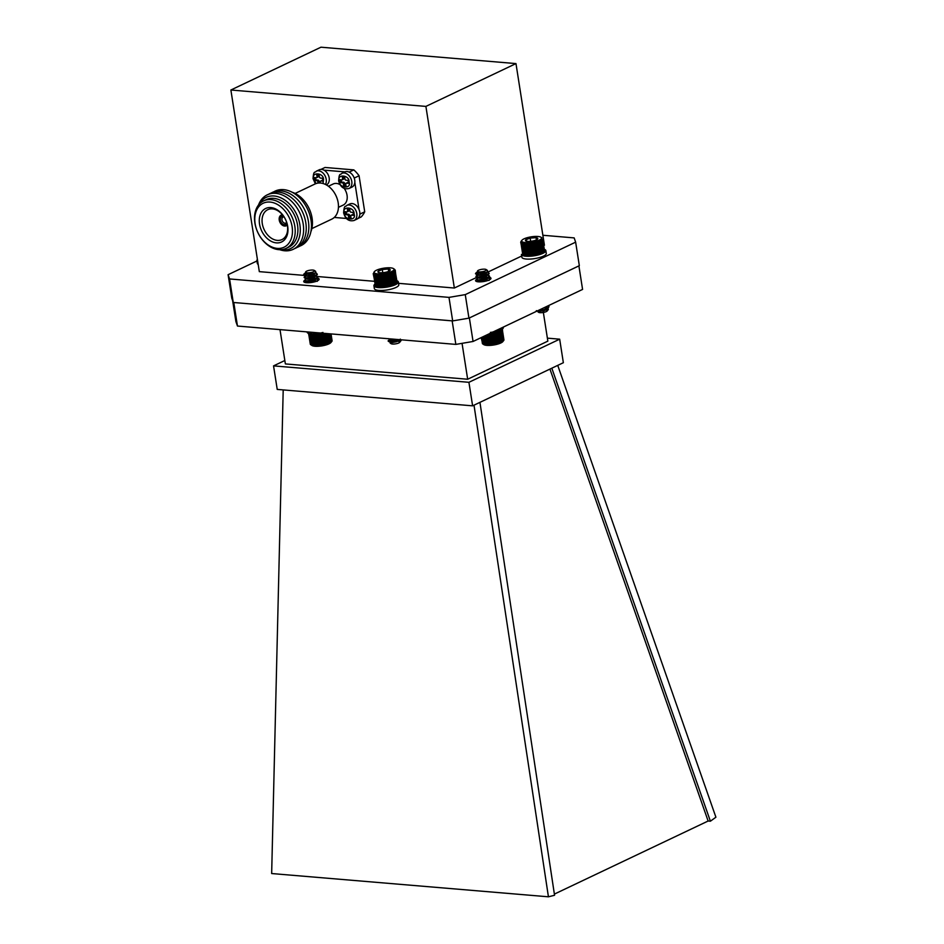 <?xml version="1.0" encoding="UTF-8"?>
<svg xmlns="http://www.w3.org/2000/svg" width="944" height="944" viewBox="0 0 944 944"><rect width="100%" height="100%" fill="white"/><g stroke="black" fill="none" stroke-linecap="round" stroke-linejoin="round"><path stroke-width="1.42" d="M515.979 63.59L425.897 106.401L230.879 90.01L320.96 47.2L515.979 63.59L544.428 245.216L543.85 245.487M305.455 275.506L259.317 271.636L230.879 90.01M256.957 260.981L228.094 274.692L229.581 278.952L448.99 297.384L465.262 294.622L575.639 242.16L574.164 237.9L542.871 235.268M488.732 277.194A7.788 2.089 171.1 0 1 490.963 278.268A7.788 2.089 171.1 0 1 489.181 279.967A7.788 2.089 171.1 0 1 480.803 281.843A7.788 2.089 171.1 0 1 475.575 280.675A7.788 2.089 171.1 0 1 476.449 279.483M480.142 277.996A7.788 2.089 171.1 0 1 481.31 277.713M482.384 277.501A7.788 2.089 171.1 0 1 484.768 277.182M316.889 278.079A7.788 2.089 171.1 0 1 319.119 279.164A7.788 2.089 171.1 0 1 317.337 280.864A7.788 2.089 171.1 0 1 308.959 282.728A7.788 2.089 171.1 0 1 303.732 281.572A7.788 2.089 171.1 0 1 304.605 280.368M308.299 278.881A7.788 2.089 171.1 0 1 309.467 278.598M310.541 278.386A7.788 2.089 171.1 0 1 312.924 278.067M521.678 256.025L484.473 273.701M483.434 274.197L482.526 274.633M476.909 277.3L454.347 288.026L398.557 283.33M374.414 281.312L317.774 276.545M315.532 276.356L308.334 275.754M425.897 106.401L454.347 288.026M229.581 278.952L233.262 302.469L231.776 298.21L228.094 274.692M575.639 242.16L579.333 265.689L468.944 318.152L465.262 294.622M448.99 297.384L452.672 320.913L468.944 318.152M233.262 302.469L452.672 320.913M351.97 187.089A8.366 5.971 -115.4 0 0 353.764 176.965A8.366 5.971 -115.4 0 0 344.784 171.961L341.822 173.366A8.366 5.971 64.6 0 1 350.814 178.369A8.366 5.971 64.6 0 1 349.009 188.493L351.97 187.089M344.56 176.422L344.961 179.018A1.168 0.838 -115.4 0 0 346.023 180.21L348.088 180.387L348.56 183.348L346.483 183.171A1.168 0.838 -115.4 0 0 345.775 184.21L346.177 186.806L343.817 186.605L343.404 184.009A1.168 0.838 -115.4 0 0 342.342 182.817L340.277 182.652L339.805 179.69L341.881 179.856A1.168 0.838 -115.4 0 0 342.589 178.817L342.188 176.233L344.56 176.422M343.533 176.339L343.828 178.239L342.589 178.817M343.109 179.277A1.168 0.838 -115.4 0 0 343.828 178.239M341.15 179.797L341.504 182.062L340.277 182.652M341.504 182.062L343.581 182.239L342.342 182.817M343.404 184.009L344.643 183.419A1.168 0.838 -115.4 0 0 343.581 182.239M344.643 183.419L345.044 186.015L343.817 186.605M345.044 186.015L346.07 186.098M346.483 183.171L347.722 182.581A1.168 0.838 -115.4 0 0 347.144 182.865M347.722 182.581L348.442 182.652M326.388 184.941L326.4 184.941A8.366 5.971 -115.4 0 0 328.205 174.817A8.366 5.971 -115.4 0 0 319.214 169.814L316.264 171.218A8.366 5.971 64.6 0 1 324.299 174.581A8.366 5.971 64.6 0 1 325.444 184.446M318.034 183.101L317.845 181.862A1.168 0.838 -115.4 0 0 316.783 180.67L314.706 180.505L314.246 177.531L316.323 177.708A1.168 0.838 -115.4 0 0 317.031 176.67L316.629 174.085L318.989 174.274L319.402 176.87A1.168 0.838 -115.4 0 0 320.464 178.062L322.529 178.227L323.001 181.201L320.925 181.024A1.168 0.838 -115.4 0 0 320.217 182.062L320.358 183.042M317.963 174.192L318.27 176.091L317.031 176.67M317.55 177.13A1.168 0.838 -115.4 0 0 318.27 176.091M315.591 177.649L315.945 179.915L314.706 180.505M315.945 179.915L318.01 180.092L316.783 180.67M317.845 181.862L319.072 181.272A1.168 0.838 -115.4 0 0 318.01 180.092M319.072 181.272L319.343 183.006M320.925 181.024L322.152 180.434A1.168 0.838 -115.4 0 0 321.574 180.717M322.152 180.434L322.883 180.493M356.974 219.102A8.366 5.971 -115.4 0 0 358.779 208.978A8.366 5.971 -115.4 0 0 349.787 203.975L346.837 205.379A8.366 5.971 64.6 0 1 355.817 210.382A8.366 5.971 64.6 0 1 354.024 220.507L356.974 219.102M349.563 208.435L349.976 211.031A1.168 0.838 -115.4 0 0 351.038 212.223L353.103 212.388L353.575 215.362L351.498 215.185A1.168 0.838 -115.4 0 0 350.79 216.223L351.192 218.807L348.82 218.619L348.419 216.023A1.168 0.838 -115.4 0 0 347.357 214.831L345.292 214.666L344.82 211.692L346.896 211.869A1.168 0.838 -115.4 0 0 347.604 210.831L347.203 208.235L349.563 208.435M348.537 208.353L348.843 210.252L347.604 210.831M348.124 211.291A1.168 0.838 -115.4 0 0 348.843 210.252M346.165 211.81L346.519 214.076L345.292 214.666M346.519 214.076L348.584 214.253L347.357 214.831M348.419 216.023L349.646 215.433A1.168 0.838 -115.4 0 0 348.584 214.253M349.646 215.433L350.059 218.029L348.82 218.619M350.059 218.029L351.085 218.111M351.498 215.185L352.726 214.595A1.168 0.838 -115.4 0 0 352.159 214.866M352.726 214.595L353.457 214.654M311.839 228.613L331.757 219.15A19.47 13.889 -115.4 0 0 338.188 202.818A19.47 13.889 -115.4 0 0 315.036 183.986L295.13 193.449M292.074 192.21A26.279 18.75 64.6 0 1 310.871 231.776M338.448 207.35L343.191 205.096A11.682 8.331 -115.4 0 0 344.253 188.493M339.946 184.552A11.682 8.331 -115.4 0 0 333.161 183.997L328.418 186.251M273.866 191.774A30.173 21.535 64.6 0 1 283.589 189.638A30.173 21.535 64.6 0 1 309.986 215.574A30.173 21.535 64.6 0 1 299.708 246.16M271.258 193.013A30.173 21.535 64.6 0 1 280.982 190.877A30.173 21.535 64.6 0 1 307.378 216.813A30.173 21.535 64.6 0 1 297.1 247.399M268.651 194.252A30.173 21.535 64.6 0 1 278.374 192.116A30.173 21.535 64.6 0 1 304.77 218.052A30.173 21.535 64.6 0 1 294.493 248.638M258.514 205.025A30.173 21.535 64.6 0 1 298.21 209.946A30.173 21.535 64.6 0 1 284.769 250.785A30.173 21.535 64.6 0 1 279.743 249.7M259.045 204.376A28.355 20.237 64.6 0 1 296.038 213.143A28.355 20.237 64.6 0 1 282.551 249.971A28.355 20.237 64.6 0 1 280.58 249.7M263.577 200.907L266.279 199.609A26.279 18.75 64.6 0 1 273.654 198.346A26.279 18.75 64.6 0 1 296.381 220.105A26.279 18.75 64.6 0 1 288.852 247.092L286.138 248.378A26.279 18.75 64.6 0 1 278.775 249.653A26.279 18.75 64.6 0 1 256.036 227.893A26.279 18.75 64.6 0 1 263.577 200.907A26.279 18.75 64.6 0 1 270.94 199.632A26.279 18.75 64.6 0 1 293.678 221.392A26.279 18.75 64.6 0 1 286.138 248.378M269.996 202.063A24.332 17.358 64.6 0 1 291.448 238.148A24.332 17.358 64.6 0 1 259.423 235.457A24.332 17.358 64.6 0 1 269.996 202.063M287.708 226.407A18.538 13.228 -115.4 0 0 264.19 209.356A18.538 13.228 -115.4 0 0 268.969 239.918A18.538 13.228 -115.4 0 0 287.708 226.407M277.324 240.39A16.544 11.812 -115.4 0 0 282.209 239.457A16.544 11.812 -115.4 0 0 287.424 225.699A16.544 11.812 -115.4 0 0 268.002 209.58A16.544 11.812 -115.4 0 0 262.951 226.501A16.544 11.812 -115.4 0 0 277.324 240.39M287.306 224.967A5.924 4.224 64.6 0 1 286.268 225.769A5.924 4.224 64.6 0 1 284.616 226.053A5.924 4.224 64.6 0 1 279.495 221.156A5.924 4.224 64.6 0 1 281.194 215.079A5.924 4.224 64.6 0 1 282.457 214.784M283.589 216.259A4.472 3.198 -115.4 0 0 280.285 219.81A4.472 3.198 -115.4 0 0 284.392 224.684A4.472 3.198 -115.4 0 0 286.87 223.162M284.038 216.931A3.304 2.36 -115.4 0 0 283.047 217.085A3.304 2.36 -115.4 0 0 282.103 220.483A3.304 2.36 -115.4 0 0 284.958 223.221A3.304 2.36 -115.4 0 0 285.89 223.055A3.304 2.36 -115.4 0 0 286.634 222.383M357.906 218.501L361.186 216.943A31.152 22.231 -115.4 0 0 364.714 211.81L359.074 175.749A31.152 22.231 -115.4 0 0 353.823 169.885L325.031 167.466L320.972 169.401M344.926 171.891L323.922 170.132M353.823 169.885L349.138 172.115M354.224 178.062L359.074 175.749M359.086 209.686L354.814 182.404M364.714 211.81L359.853 214.123M334.282 217.439L346.365 218.453M554.376 894.098L708.13 821.02L710.395 821.209L715.906 817.209L557.739 365.375M479.941 402.345L554.553 895.278L548.429 896.8L271.66 873.542L283.2 389.919M548.429 896.8L474.006 405.165M549.939 369.08L708.13 821.02M710.395 821.209L551.815 368.195M284.84 360.514L273.548 365.883L468.92 382.308L559.674 339.179L547.378 338.141M280.002 329.621L285.371 363.924L467.669 379.24L547.85 341.138L543.355 312.464M468.92 382.308L472.614 405.837L277.229 389.412L273.548 365.883M472.614 405.837L563.356 362.708L559.674 339.179M542.977 310.08L543.237 311.744M462.053 343.345L467.669 379.24M473.062 341.468L582.578 289.419L578.896 265.889L469.369 317.939L473.062 341.468L455.846 344.395L237.463 326.046L235.894 321.538L232.625 300.629M237.463 326.046L233.782 302.517L452.152 320.866L455.846 344.395M378.957 286.681L379.818 287.082A10.62 2.856 171.1 0 1 378.981 287.011L377.034 274.551L376.326 275.2L376.267 274.444L375.559 275.07L375.582 274.303L373.883 274.48L374.143 273.701L373.541 274.232L373.942 272.238M379.818 287.082L380.739 287.118A10.62 2.856 171.1 0 1 379.818 287.082L377.871 274.621L377.163 275.294M380.739 287.118L381.706 287.118A10.62 2.856 171.1 0 1 380.739 287.118L378.78 274.657L378.096 275.353L377.871 274.621M381.706 287.118L382.721 287.082A10.62 2.856 171.1 0 1 381.706 287.118L379.759 274.657L379.087 275.365L378.78 274.657M382.721 287.082L383.783 287.011A10.62 2.856 171.1 0 1 382.721 287.082L380.774 274.621L380.137 275.353L379.759 274.657M383.783 287.011L384.857 286.905A10.62 2.856 171.1 0 1 383.783 287.011L381.824 274.551L381.234 275.294L380.774 274.621M384.857 286.905L385.954 286.764A10.62 2.856 171.1 0 1 384.857 286.905L382.91 274.456L382.355 275.2L381.824 274.551M385.954 286.764L387.052 286.598A10.62 2.856 171.1 0 1 385.954 286.764L384.007 274.315L383.5 275.07L382.91 274.456M387.052 286.598L388.149 286.398A10.62 2.856 171.1 0 1 387.052 286.598L385.105 274.138L384.656 274.916L384.007 274.315M388.149 286.398L389.211 286.174A10.62 2.856 171.1 0 1 388.149 286.398L386.19 273.937L385.813 274.716L385.105 274.138M389.211 286.174L390.238 285.914A10.62 2.856 171.1 0 1 389.211 286.174L387.264 273.713L386.946 274.492L386.19 273.937M390.238 285.914L391.229 285.643A10.62 2.856 171.1 0 1 390.238 285.914L388.291 273.465L388.055 274.232L387.264 273.713M391.229 285.643L392.161 285.348A10.62 2.856 171.1 0 1 391.229 285.643L389.282 273.182L389.117 273.961L388.291 273.465M392.161 285.348L393.023 285.029A10.62 2.856 171.1 0 1 392.161 285.348L390.214 272.887L390.132 273.654L389.282 273.182M393.023 285.029L393.813 284.71A10.62 2.856 171.1 0 1 393.023 285.029L391.076 272.58L391.076 273.335L390.214 272.887M393.813 284.71L394.521 284.368A10.62 2.856 171.1 0 1 393.813 284.71L391.866 272.25L391.949 273.005L391.076 272.58M394.521 284.368L395.135 284.038A10.62 2.856 171.1 0 1 394.521 284.368M394.887 271.223L396.362 283.023L396.928 282.268L395.147 270.881L394.403 270.562L394.887 271.223L394.108 270.893L394.509 271.577L393.695 271.235L394.026 271.943L393.188 271.577L392.739 272.651L391.866 272.25M396.551 282.693L397.07 281.937L395.147 270.881M396.622 282.386L395.288 270.539M373.21 273.642L375.665 285.631M373.317 273.949L375.818 285.902M373.541 274.232L375.323 285.619L376.467 286.386A10.62 2.856 171.1 0 1 376.172 286.221A10.62 2.856 171.1 0 1 376.09 286.162L373.883 274.48M378.214 286.905L378.981 287.011A10.62 2.856 171.1 0 1 378.214 286.905A10.62 2.856 171.1 0 1 377.541 286.764A10.62 2.856 171.1 0 1 376.951 286.587A10.62 2.856 171.1 0 1 376.467 286.386L378.214 286.905M397.861 340.371L390.049 339.923L388.196 341.162L390.285 341.763L399.489 339.663M390.804 339.309L390.073 339.521M390.462 338.908L388.137 340.796L390.226 341.386L398.793 339.604M391.76 339.309A6.82 1.841 -8.9 0 0 390.674 339.663M401.082 340.548L399.666 342.342A4.508 1.215 171.1 0 1 398.604 343.038A4.508 1.215 171.1 0 1 391.111 343.675L390.096 342.991L401.082 340.548L401.306 339.816M391.465 342.625A4.508 1.215 171.1 0 1 392.079 342.318A4.508 1.215 171.1 0 1 399.524 341.645M398.297 340.56L399.052 341.032A4.814 1.298 -8.9 0 0 397.648 340.902M390.096 342.991L390.627 342.011L395.866 340.996L390.592 342.07M399.052 341.032L397.92 340.76M396.999 340.666L390.486 341.704L391.807 342.271L396.374 341.398L399.418 339.651M389.931 338.861L393.2 339.132M390.627 342.011L391.866 342.637L396.433 341.763L399.666 339.675M390.167 339.073L394.498 339.238M376.809 270.067A10.054 2.702 -8.9 0 0 374.438 271.612A10.054 2.702 -8.9 0 0 384.515 273.536A10.054 2.702 -8.9 0 0 393.518 268.627A10.054 2.702 -8.9 0 0 376.809 270.067M390.084 270.409A6.242 1.676 -8.9 0 0 390.108 270.373L388.303 269.016L382.273 269.512L378.072 271.365A6.242 1.676 -8.9 0 0 378.237 272.261A6.242 1.676 -8.9 0 0 379.889 272.722A6.242 1.676 -8.9 0 0 385.907 272.226A6.242 1.676 -8.9 0 0 390.084 270.409A6.242 1.676 -8.9 0 0 388.303 269.016A6.242 1.676 -8.9 0 0 382.273 269.512A6.242 1.676 -8.9 0 0 378.072 271.365L378.65 272.332M388.668 271.353L388.303 269.016M382.78 272.722L382.273 269.512M394.214 269.099L395.3 270.22M377.034 274.551L378.981 287.011M378.107 286.587L376.326 275.2M375.559 275.07L377.34 286.457M378.096 275.353L379.877 286.74M379.087 275.365L380.869 286.764M380.137 275.353L381.919 286.74M381.234 275.294L383.016 286.681M382.355 275.2L384.137 286.598M383.5 275.07L385.294 286.469M384.656 274.916L386.45 286.303M385.813 274.716L387.595 286.103M386.946 274.492L388.727 285.879M388.055 274.232L389.837 285.631M389.117 273.961L390.899 285.348M390.132 273.654L391.913 285.053M391.076 273.335L392.857 284.722M391.949 273.005L393.731 284.392M392.739 272.651L394.521 284.05M393.436 272.297L395.217 283.696M394.026 271.943L395.807 283.33M394.509 271.577L396.291 282.976M374.331 274.704L376.113 286.103M374.898 274.905L376.68 286.292M536.723 254.42L537.171 254.703A10.62 2.856 171.1 0 1 536.109 254.951L536.723 254.42L534.941 243.033L534.162 242.49L531.507 243.658L530.894 243.045L530.351 243.8L529.796 243.163L529.218 243.906L528.734 243.245L528.109 243.977L527.696 243.292L527.035 244.012L526.705 243.304L524.18 243.882L524.097 243.139L523.389 243.776L523.377 243.009L521.572 243.222L521.808 242.443L521.182 242.986L521.489 242.207L520.722 242.101L521.619 240.696L521.029 241.475M537.171 254.703L538.186 254.443A10.62 2.856 171.1 0 1 537.171 254.703L534.941 243.033M538.186 254.443L539.142 254.16A10.62 2.856 171.1 0 1 538.186 254.443L536.227 241.994L536.027 242.761L535.213 242.254M539.142 254.16L540.051 253.853A10.62 2.856 171.1 0 1 539.142 254.16L537.195 241.699L537.065 242.478L536.227 241.994M540.051 253.853L540.888 253.535A10.62 2.856 171.1 0 1 540.051 253.853L538.104 241.404L538.056 242.171L537.195 241.699M540.888 253.535L541.644 253.216A10.62 2.856 171.1 0 1 540.888 253.535L538.93 241.086L538.965 241.841L538.104 241.404M541.644 253.216L542.304 252.874A10.62 2.856 171.1 0 1 541.644 253.216M543.709 251.859L544.31 251.116L543.709 251.859A10.62 2.856 171.1 0 0 543.838 251.706L544.228 251.222M543.968 251.517L544.523 250.774L542.729 239.375L541.396 239.741L541.762 240.437L540.924 240.083L541.207 240.791L540.357 240.413L540.558 241.145L539.685 240.755L539.803 241.499L538.93 241.086M544.11 251.198L542.729 239.375M544.133 250.892L542.824 239.044M520.758 242.419L523.236 254.396M520.911 242.714L522.693 254.101L523.436 254.656M521.182 242.986L522.964 254.373L523.755 254.904A10.62 2.856 171.1 0 1 523.696 254.868A10.62 2.856 171.1 0 1 523.66 254.845M522.964 254.373L524.18 255.116A10.62 2.856 171.1 0 1 523.755 254.904M524.699 255.305L525.324 255.47A10.62 2.856 171.1 0 1 524.699 255.305M525.324 255.47L526.044 255.588A10.62 2.856 171.1 0 1 525.324 255.47M526.044 255.588L526.846 255.682A10.62 2.856 171.1 0 1 526.044 255.588M526.846 255.682L527.708 255.741A10.62 2.856 171.1 0 1 526.846 255.682L524.888 243.233M527.708 255.741L528.652 255.765A10.62 2.856 171.1 0 1 527.708 255.741L525.761 243.292M528.652 255.765L529.643 255.753A10.62 2.856 171.1 0 1 528.652 255.765L526.705 243.304M529.643 255.753L530.681 255.694A10.62 2.856 171.1 0 1 529.643 255.753L527.696 243.292M530.681 255.694L531.755 255.612A10.62 2.856 171.1 0 1 530.681 255.694L528.734 243.245M535.036 255.163L536.109 254.951A10.62 2.856 171.1 0 1 535.036 255.163A10.62 2.856 171.1 0 1 533.938 255.34A10.62 2.856 171.1 0 1 532.841 255.494A10.62 2.856 171.1 0 1 531.755 255.612L535.036 255.163L533.089 242.702M537.478 310.847L543.98 309.951L547.968 308.228L549.03 306.682L548.181 305.762M538.222 310.505L543.921 309.585L548.735 307.107L548.488 305.62M539.992 310.375A4.814 1.298 -8.9 0 0 539.189 310.694L537.95 311.862L548.346 309.514L547.178 310.977A4.508 1.215 171.1 0 1 543.036 312.511A4.508 1.215 171.1 0 1 538.635 312.322A4.508 1.215 171.1 0 1 538.517 312.24M538.505 311.685A4.508 1.215 171.1 0 1 543.886 309.974M545.361 309.939A4.508 1.215 171.1 0 1 547.178 310.399M539.956 309.679L542.446 309.774L538.021 310.871M548.346 309.514L548.027 308.181M547.131 307.85L544.393 307.567M536.322 310.67L539.189 311.378L543.685 310.588L547.06 308.7L545.538 307.024M539.189 310.694L538.115 311.178M538.092 311.225L543.744 310.954L547.119 309.066L544.995 307.284M543.815 307.838L545.797 306.906M521.938 241.558A10.054 2.702 -8.9 0 0 534.375 241.735A10.054 2.702 -8.9 0 0 541.03 237.274A10.054 2.702 -8.9 0 0 531.189 236.838A10.054 2.702 -8.9 0 0 521.949 240.26A10.054 2.702 -8.9 0 0 521.938 241.558M527.141 241.334A6.242 1.676 -8.9 0 0 533.065 240.956A6.242 1.676 -8.9 0 0 537.537 239.127A6.242 1.676 -8.9 0 0 537.608 239.044A6.242 1.676 -8.9 0 0 536.074 237.687A6.242 1.676 -8.9 0 0 530.15 238.077A6.242 1.676 -8.9 0 0 525.678 239.894A6.242 1.676 -8.9 0 0 525.761 240.909A6.242 1.676 -8.9 0 0 527.141 241.334L525.678 239.894L530.15 238.077L536.074 237.687L537.537 239.127M536.416 239.882L536.074 237.687M530.67 241.334L530.15 238.077M534.162 242.49L536.109 254.951M535.59 254.656L533.808 243.269M532.664 243.481L534.446 254.868M536.027 242.761L537.809 254.16M537.065 242.478L538.847 253.865M538.056 242.171L539.838 253.558M538.965 241.841L540.759 253.228M539.803 241.499L541.596 252.886M540.558 241.145L542.34 252.544M541.207 240.791L542.989 252.178M541.762 240.437L543.543 251.824M542.198 240.071L543.98 251.47M542.529 239.717L544.31 251.116M521.572 243.222L523.354 254.62M522.079 243.434L523.861 254.833M522.681 243.623L524.463 255.01M523.389 243.776L525.171 255.163M524.18 243.882L525.973 255.281M525.065 243.965L526.846 255.352M526.02 244L527.802 255.399M527.035 244.012L528.817 255.399M528.109 243.977L529.891 255.364M529.218 243.906L531 255.293M529.796 243.163L531.755 255.612M530.351 243.8L532.145 255.187M530.894 243.045L532.841 255.494M531.507 243.658L533.289 255.045M531.991 242.891L533.938 255.34M500.414 329.362L500.709 330.07L499.86 329.692L500.06 330.424L499.199 330.034L499.317 330.778L496.721 330.99L496.603 331.757L493.712 331.781L493.358 332.559L492.626 331.993L492.213 332.772L491.529 332.182L491.057 332.949L490.432 332.335M487.718 271.66L489.11 273.323L484.862 275.86L478.289 277.005L475.929 276.403L478.608 274.928M483.245 274.208L484.473 274.173M484.697 273.359L488.154 274.598L489.57 276.262L485.322 278.799L478.75 279.943L476.39 279.341L478.419 277.619M478.337 278.079L479.068 277.866M483.706 277.147L484.933 277.111M485.098 276.663L488.614 277.536L490.101 278.704L489.653 279.731M478.797 281.017L479.528 280.805M484.166 280.085L485.393 280.061M486.136 269.536A4.508 1.215 -8.9 0 0 482.738 269.217A4.508 1.215 -8.9 0 0 478.49 270.255A4.508 1.215 -8.9 0 0 477.593 270.869A4.508 1.215 -8.9 0 0 479.906 271.919A4.508 1.215 -8.9 0 0 485.346 270.822A4.508 1.215 -8.9 0 0 486.136 269.536L487.517 270.456L487.092 272.238L475.528 273.819A6.82 1.841 171.1 0 1 475.717 273.253L477.487 271.742M487.458 271.943L489.169 273.689L484.921 276.226L478.348 277.371L476.024 276.568M478.667 275.294L487.21 274.739L489.629 276.627L485.381 279.176L478.809 280.309L476.484 279.518M479.127 278.232L487.682 277.678L490.137 279.436M479.587 281.17L484.225 280.462M477.074 272.309C475.28 273.052 476.106 273.052 479.552 272.309A4.814 1.298 171.1 0 1 477.345 271.825L477.593 270.869M479.552 272.309L477.369 271.848M487.021 272.285L484.001 274.35L479.387 275.294L477.829 274.787M483.694 273.666L485.31 273.795M487.493 274.964L484.461 277.288L479.847 278.232L478.289 277.725M478.938 277.359L483.611 276.604M486.75 276.958L487.895 278.291L484.933 280.226L480.307 281.182L478.75 280.675M479.399 280.297L486.632 279.754L488.154 280.403M486.526 272.58L479.328 274.928L476.154 274.267M487.434 274.598L484.414 276.922L479.788 277.866L476.519 277.17M478.219 277.371L478.879 276.993M483.564 276.238L487.895 277.536L487.01 278.822L480.248 280.805L476.98 280.12M478.679 280.309L479.34 279.931M484.024 279.176L488.308 280.344M503.565 340.654L502.822 341.598A10.054 2.702 171.1 0 1 493.582 345.02A10.054 2.702 171.1 0 1 483.741 344.584L482.821 343.97M503.565 340.182L502.373 329.043L503.553 340.489M503.423 340.808L503.966 340.052L502.255 329.137M483.234 344.241L487.246 345.056L493.488 344.643L502.833 341.468L503.777 340.395L502.031 329.291M503.187 341.138L503.777 340.395M481.239 337.586L482.903 343.994M481.133 337.633L482.691 343.734M503.459 340.737L501.701 329.515M503.034 341.103L501.252 329.775M502.491 341.457L500.709 330.07M501.842 341.822L500.06 330.424M501.111 342.165L499.317 330.778M500.403 342.825L498.538 330.955M500.273 342.507L498.491 331.12M499.577 343.144L497.712 331.238M499.364 342.837L497.582 331.45M498.68 343.439L496.804 331.509M498.385 343.156L496.603 331.757M497.712 343.734L495.848 331.781M497.346 343.439L495.565 332.052M496.709 343.994L494.833 332.028M496.273 343.71L494.479 332.312M495.659 344.241L493.783 332.253M495.14 343.946L493.358 332.559M494.585 344.454L492.697 332.465M493.995 344.159L492.213 332.772M493.488 344.643L491.612 332.654M492.851 344.336L491.057 332.949M492.39 344.796L490.561 333.149M491.694 344.489L489.96 333.433M491.293 344.914L489.535 333.645M490.55 344.595L488.886 333.952M490.219 345.008L488.52 334.117M489.44 344.678L487.836 334.447M489.181 345.056L487.541 334.589M488.367 344.713L486.833 334.919M488.19 345.079L486.608 335.026M487.34 344.713L485.877 335.38M487.246 345.056L485.735 335.439M486.384 344.678L484.992 335.793M486.361 345.008L484.921 335.828M485.487 344.595L484.178 336.182M484.685 344.489L483.434 336.536M483.965 344.348L482.797 336.843M483.352 344.159L482.242 337.102M482.844 343.946L481.806 337.315M482.443 343.71L481.464 337.468M322.907 332.43L322.636 333.208L321.869 332.677L319.214 333.834L318.588 333.232L318.057 333.987L317.503 333.35L316.924 334.093L316.429 333.444L315.815 334.176L315.39 333.492L314.741 334.211L314.387 333.515L311.862 334.093L311.756 333.35L311.06 333.987L311.036 333.232L310.34 333.846L310.399 333.079M315.874 272.556L317.267 274.208L313.019 276.757L306.446 277.89L304.086 277.288L306.765 275.813M311.402 275.093L312.629 275.058M312.853 274.256L316.311 275.483L317.727 277.147L313.479 279.695L306.906 280.828L304.546 280.226L306.564 278.515M306.493 278.964L307.225 278.751M311.862 278.043L313.089 278.008M313.255 277.548L316.771 278.433L318.258 279.589L317.809 280.628M306.953 281.914L307.685 281.69M312.322 280.982L313.55 280.946M314.293 270.421A4.508 1.215 -8.9 0 0 310.895 270.102A4.508 1.215 -8.9 0 0 306.647 271.14A4.508 1.215 -8.9 0 0 305.75 271.766A4.508 1.215 -8.9 0 0 308.063 272.816A4.508 1.215 -8.9 0 0 313.502 271.719A4.508 1.215 -8.9 0 0 314.293 270.421L315.674 271.353L315.249 273.123L303.685 274.704A6.82 1.841 171.1 0 1 303.862 274.138L305.644 272.627M315.615 272.828L317.314 274.574L313.078 277.123L306.505 278.256L304.18 277.465M306.824 276.179L315.367 275.624L317.786 277.524L313.538 280.061L306.965 281.206L304.641 280.403M307.284 279.117L315.827 278.563L318.293 280.321M307.744 282.067L312.381 281.347M305.231 273.194C303.437 273.937 304.263 273.937 307.709 273.205A4.814 1.298 171.1 0 1 305.502 272.722L305.75 271.766M307.709 273.205L305.526 272.733M315.178 273.17L312.157 275.235L307.543 276.191L305.986 275.672M311.85 274.562L313.467 274.692M315.638 275.86L312.617 278.173L308.004 279.129L306.446 278.622M307.095 278.244L311.768 277.501M314.907 277.843L316.051 279.176L313.078 281.123L308.464 282.067L306.906 281.56M307.555 281.182L314.789 280.639L316.311 281.288M314.682 273.477L307.484 275.813L304.31 275.152M315.591 275.495L312.57 277.807L307.945 278.763L304.676 278.067M306.375 278.256L307.036 277.878M311.721 277.123L316.051 278.433L315.166 279.707L308.405 281.701L305.136 281.005M306.835 281.194L307.496 280.816M312.181 280.073L316.464 281.229M331.722 341.539L330.978 342.483A10.054 2.702 171.1 0 1 321.739 345.905A10.054 2.702 171.1 0 1 311.898 345.469L310.977 344.855L314.517 345.893L320.547 345.681L329.963 343.038L331.934 341.28L330.766 333.881M331.722 341.067L331.155 333.916L331.71 341.374M331.58 341.693L332.123 340.937L331.025 333.905M331.344 342.023L331.934 341.28M311.378 345.126L310.6 344.595L311.378 345.126L309.243 333.621M308.605 333.433L310.316 344.336L311.06 344.89M308.476 333.385L310.847 344.619M331.615 341.634L330.4 333.857M331.191 341.988L329.904 333.81M330.648 342.353L329.303 333.763M329.999 342.707L328.595 333.704M329.267 343.061L327.792 333.633M328.559 343.71L326.966 333.562M328.429 343.404L326.895 333.562M327.733 344.029L326.081 333.492M327.521 343.734L325.916 333.48M326.836 344.336L325.125 333.409M326.541 344.041L324.878 333.385M325.869 344.619L324.099 333.326M325.503 344.336L323.78 333.303M324.866 344.89L323.037 333.232M324.417 344.595L322.636 333.208M323.816 345.126L321.939 333.149A12.366 3.328 -8.9 0 1 307.071 332.158L307.036 331.887M323.296 344.843L321.515 333.444M322.73 345.339L320.854 333.35M322.152 345.056L320.37 333.657M321.644 345.528L319.768 333.539M320.995 345.233L319.214 333.834M320.547 345.681L318.671 333.692M319.851 345.374L318.057 333.987M319.45 345.811L317.573 333.822M318.706 345.492L316.924 334.093M318.376 345.893L316.5 333.928M317.597 345.563L315.815 334.176M317.337 345.952L315.473 333.999M316.523 345.598L314.741 334.211M316.346 345.964L314.47 334.034M315.497 345.598L313.715 334.211M315.402 345.952L313.538 334.046M314.541 345.563L312.747 334.176M314.517 345.893L312.665 334.034M313.644 345.492L311.862 334.093M312.842 345.374L311.06 333.987M312.122 345.233L310.34 333.846M311.508 345.056L309.738 333.728M310.6 344.595L308.865 333.515M491.623 332.642A12.366 3.328 -8.9 0 0 503.341 327.45L503.294 327.096M374.862 284.179A12.366 3.328 -8.9 0 0 373.918 285.772L374.355 288.593A12.366 3.328 -8.9 0 0 387.087 289.961A12.366 3.328 -8.9 0 0 398.781 284.769L398.344 281.949A12.366 3.328 -8.9 0 0 396.952 280.722M373.918 285.772A12.366 3.328 -8.9 0 0 386.639 287.141A12.366 3.328 -8.9 0 0 398.344 281.949M545.856 250.585A12.366 3.328 -8.9 0 1 534.162 255.789A12.366 3.328 -8.9 0 1 521.43 254.408L521.867 257.24A12.366 3.328 -8.9 0 0 534.599 258.609A12.366 3.328 -8.9 0 0 546.293 253.405L545.856 250.585A12.366 3.328 -8.9 0 0 544.452 249.358M257.405 259.423A12.366 3.328 -8.9 0 0 256.898 260.603L257.334 263.423A12.366 3.328 -8.9 0 0 258.184 264.403M256.898 260.603A12.366 3.328 -8.9 0 0 257.736 261.582M339.297 181.106C336.43 173.696 349.658 174.817 349.068 181.921C351.935 189.331 338.707 188.222 339.297 181.106M316.016 183.584L313.738 178.959C310.871 171.548 324.099 172.669 323.509 179.773L323.025 183.525M344.312 213.12C341.445 205.709 354.673 206.819 354.083 213.934C356.95 221.344 343.71 220.223 344.312 213.12M341.822 173.366C340.524 175.407 339.203 171.973 338.613 180.823C340.359 187.101 343.817 189.661 349.009 188.493M343.439 179.218L342.212 179.797M347.392 182.64L346.165 183.23M316.264 171.218C314.966 173.259 313.644 169.826 313.054 178.676L315.39 183.832M317.88 177.071L316.641 177.649M321.833 180.493L320.594 181.083M346.837 205.379C345.539 207.42 344.218 203.987 343.628 212.837C345.362 219.114 348.832 221.675 354.024 220.507M348.454 211.232L347.215 211.81M352.407 214.654L351.168 215.244M282.268 214.559L281.194 215.079M287.354 225.25L286.268 225.769M390.615 342.153L388.727 341.563M398.757 340.265L400.374 339.132M390.155 339.215L388.267 338.625M374.438 271.612L373.859 272.356M393.518 268.627L394.427 269.241M538.635 312.322L537.938 311.862M546.352 309.372L547.968 308.228M547.414 307.933L546.104 307.52M521.949 240.26L521.112 241.322M541.03 237.274L541.832 237.805M477.947 274.68L476.331 275.825M478.879 280.557L477.251 281.701M487.21 279.896L489.075 280.474M488.166 274.739L486.549 275.884M488.626 277.689L487.01 278.822M487.092 272.238L486.089 272.934M306.104 275.565L304.487 276.71M307.024 281.454L305.408 282.598M315.367 280.781L317.231 281.371M316.323 275.636L314.706 276.769M316.783 278.574L315.166 279.707M315.249 273.123L314.246 273.831"/></g></svg>
